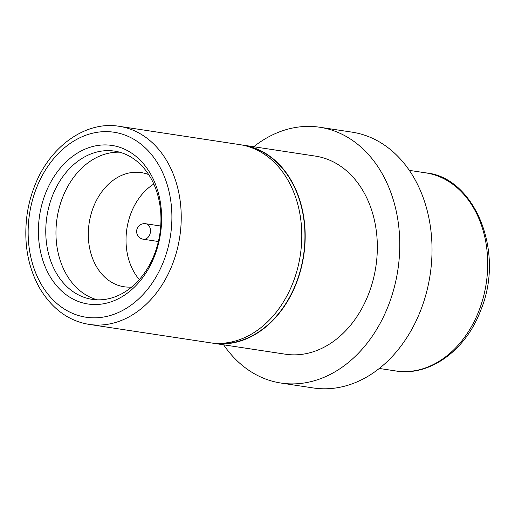 <?xml version="1.0" encoding="UTF-8"?>
<svg xmlns="http://www.w3.org/2000/svg" width="515" height="515" viewBox="0 0 515 515"><rect width="100%" height="100%" fill="white"/><g stroke="black" fill="none" stroke-linecap="round" stroke-linejoin="round"><path stroke-width="0.77" d="M148.719 174.617A57.725 44.007 -81.4 0 0 141.322 172.615A57.725 44.007 -81.4 0 0 93.331 207.326A57.725 44.007 -81.4 0 0 123.993 286.752A57.725 44.007 -81.4 0 0 131.653 287.035M153.818 184.035A57.725 44.007 -81.4 0 0 131.048 213.055A57.725 44.007 -81.4 0 0 139.314 279.555M223.632 344.818A129.368 98.623 -81.4 0 0 280.945 383.051L313.204 387.943A129.368 98.623 -81.4 0 0 420.761 310.152A129.368 98.623 -81.4 0 0 352.048 132.149L319.789 127.25A129.368 98.623 -81.4 0 0 253.708 146.743M280.945 383.051A129.368 98.623 -81.4 0 0 388.503 305.253A129.368 98.623 -81.4 0 0 319.789 127.25M211.478 342.951A100.174 76.368 -81.4 0 0 213.171 343.235L285.329 354.191A100.174 76.368 -81.4 0 0 368.618 293.949A100.174 76.368 -81.4 0 0 315.405 156.109L243.247 145.153A100.174 76.368 -81.4 0 0 241.548 144.921M213.171 343.235A100.174 76.368 -81.4 0 0 296.46 282.993A100.174 76.368 -81.4 0 0 243.247 145.153M216.635 343.344A99.871 76.136 -81.4 0 0 296.247 282.87A99.871 76.136 -81.4 0 0 246.588 146.073M89.224 324.411L209.772 342.72A100.174 76.368 -81.4 0 0 293.061 282.478A100.174 76.368 -81.4 0 0 239.848 144.638L119.3 126.336C86.893 120.555 49.826 145.436 34.351 186.745C30.951 195.52 28.55 204.642 27.134 214.105C23.349 242.398 27.733 267.44 40.279 289.218C52.82 309.438 69.132 321.167 89.224 324.411A100.174 76.368 -81.4 0 0 172.512 264.169A100.174 76.368 -81.4 0 0 119.3 126.336M154.648 255.781A80.186 61.13 -81.4 0 0 128.538 151.217A80.186 61.13 -81.4 0 0 45.391 193.672A80.186 61.13 -81.4 0 0 71.508 298.243A80.186 61.13 -81.4 0 0 154.648 255.781M154.436 254.268A74.958 57.146 -81.4 0 0 114.613 151.127A74.958 57.146 -81.4 0 0 52.292 196.202A74.958 57.146 -81.4 0 0 92.108 299.344A74.958 57.146 -81.4 0 0 154.436 254.268M119.667 152.202A74.958 57.146 -81.4 0 0 62.489 197.754A74.958 57.146 -81.4 0 0 97.251 299.82M143.299 239.224A7.834 5.974 -81.4 0 0 149.814 234.512A7.834 5.974 -81.4 0 0 147.258 224.295A7.834 5.974 -81.4 0 0 145.648 223.729A7.834 7.834 0 0 0 140.601 238.291A7.834 7.834 0 0 0 143.299 239.224L158.375 241.516M425.763 172.866C473.852 176.96 505.724 251.037 480.643 310.532C465.167 351.842 428.1 376.723 395.687 370.948A100.174 76.368 -81.4 0 0 478.976 310.706A100.174 76.368 -81.4 0 0 425.763 172.866L409.361 170.375M36.288 188.496A93.543 71.315 -81.4 0 0 66.757 310.487A93.543 71.315 -81.4 0 0 163.751 260.957A93.543 71.315 -81.4 0 0 133.282 138.966A93.543 71.315 -81.4 0 0 36.288 188.496M395.687 370.948L379.285 368.457M160.725 226.021L145.648 223.729"/></g></svg>
